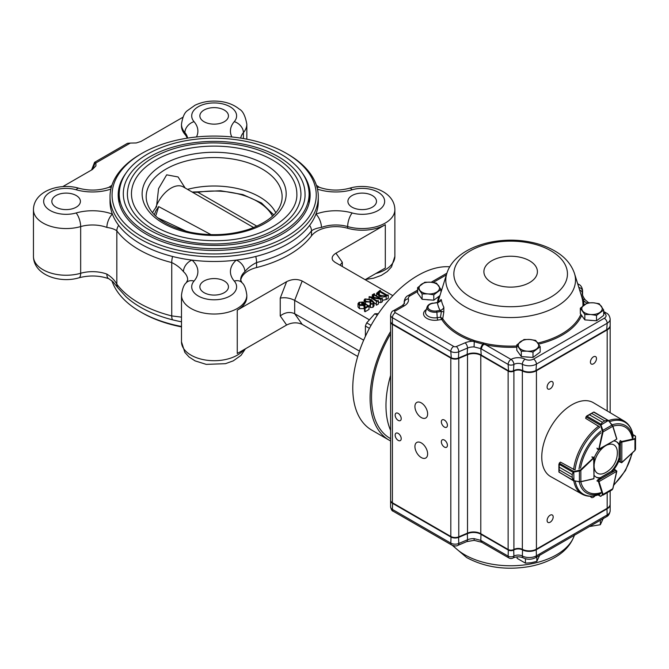 <?xml version="1.0" encoding="UTF-8"?>
<svg xmlns="http://www.w3.org/2000/svg" width="669" height="669" viewBox="0 0 669 669"><rect width="100%" height="100%" fill="white"/><g stroke="black" fill="none" stroke-linecap="round" stroke-linejoin="round"><path stroke-width="1" d="M426.32 309.504A11.298 6.523 0 0 0 425.267 317.223A11.298 6.523 0 0 0 437.743 320.083L441.766 319.464A1.029 0.594 180 0 1 441.799 319.523A1.02 0.786 147.7 0 0 442.736 318.695L443.798 312.164L443.84 307.238A4.081 3.194 -27.1 0 1 440.043 310.416L436.614 310.943A6.866 3.964 180 0 1 428.219 308.125A6.866 3.964 180 0 1 433.094 303.274L438.655 302.463M516.794 345.982A72.294 41.737 180 0 1 486.054 343.64L474.731 340.697L474.246 341.7L483.077 344.184A4.081 2.266 -58.2 0 0 480.785 348.616L474.078 346.918L474.246 341.7L472.732 341.232A1.02 0.435 109.2 0 0 473.242 340.111A72.294 41.737 180 0 1 459.536 333.906A72.294 41.737 180 0 1 442.736 318.695A2.049 0.937 4.7 0 0 442.652 318.603L440.486 317.215L437.242 317.708A9.316 5.377 180 0 1 425.685 311.562L427.115 306.937A7.852 4.532 0 0 0 436.865 312.122L437.242 317.708A2.04 0.426 81.3 0 0 437.743 320.083M474.731 340.697L473.242 340.111M581.804 297.003L582.54 299.971A1.02 0.828 169.5 0 0 583.527 300.54L583.134 299.411A4.081 2.919 -43.7 0 1 585.467 300.072L585.467 300.072C583.51 297.822 581.829 294.042 582.281 293.206L582.281 293.164A30.632 17.687 180 0 1 582.498 291.09L582.498 294.837M440.127 301.293C440.62 299.67 441.022 299.194 441.331 299.863L437.392 302.622A73.632 42.515 0 0 0 440.043 310.416L441.415 311.428A1574.048 1425.204 144.1 0 0 440.486 317.215L441.766 319.464A1.02 0.753 140 0 0 442.652 318.603M421.278 457.563A8.981 5.185 -120 0 0 425.768 458.014A8.981 5.185 -120 0 0 425.768 447.636A8.981 5.185 -120 0 0 416.787 442.452A8.981 5.185 -120 0 0 415.407 449.652A8.981 5.185 -120 0 0 421.278 457.563M421.278 417.556A8.981 5.185 -120 0 0 425.768 418A8.981 5.185 -120 0 0 425.768 407.622A8.981 5.185 -120 0 0 416.787 402.437A8.981 5.185 -120 0 0 415.407 409.637A8.981 5.185 -120 0 0 421.278 417.556M398.18 440.394A4.29 2.475 -120 0 0 400.321 440.603A4.29 2.475 -120 0 0 400.321 435.653A4.29 2.475 -120 0 0 396.031 433.178A4.29 2.475 -120 0 0 395.379 436.614A4.29 2.475 -120 0 0 398.18 440.394M398.18 420.383A4.29 2.475 -120 0 0 400.321 420.6A4.29 2.475 -120 0 0 400.321 415.65A4.29 2.475 -120 0 0 396.031 413.174A4.29 2.475 -120 0 0 395.379 416.611A4.29 2.475 -120 0 0 398.18 420.383M444.383 447.059A4.29 2.475 -120 0 0 446.524 447.277A4.29 2.475 -120 0 0 446.524 442.326A4.29 2.475 -120 0 0 442.234 439.851A4.29 2.475 -120 0 0 441.582 443.279A4.29 2.475 -120 0 0 444.383 447.059M444.383 427.056A4.29 2.475 -120 0 0 446.524 427.265A4.29 2.475 -120 0 0 446.524 422.315A4.29 2.475 -120 0 0 442.234 419.839A4.29 2.475 -120 0 0 441.582 423.276A4.29 2.475 -120 0 0 444.383 427.056M550.144 522.213A4.29 2.475 120 0 0 552.945 518.433A4.29 2.475 120 0 0 552.285 514.996A4.29 2.475 120 0 0 547.995 517.471A4.29 2.475 120 0 0 547.995 522.422A4.29 2.475 120 0 0 550.144 522.213M590.518 496.273A4.29 2.475 120 0 0 591.312 497.418A4.29 2.475 120 0 0 593.462 497.201A4.29 2.475 120 0 0 595.059 495.754M593.462 363.827A4.29 2.475 120 0 0 596.255 360.047A4.29 2.475 120 0 0 595.602 356.61A4.29 2.475 120 0 0 591.312 359.086A4.29 2.475 120 0 0 591.312 364.036A4.29 2.475 120 0 0 593.462 363.827M550.144 388.831A4.29 2.475 120 0 0 552.945 385.06A4.29 2.475 120 0 0 552.285 381.623A4.29 2.475 120 0 0 547.995 384.098A4.29 2.475 120 0 0 547.995 389.049A4.29 2.475 120 0 0 550.144 388.831M610.161 490.962L610.161 504.125A10.211 5.896 180 0 1 607.176 508.289L536.429 549.14A10.211 5.896 180 0 1 522.355 549.341A6.13 3.537 180 0 0 513.917 549.466L513.901 549.475A4.081 2.358 180 0 1 508.122 549.475L480.785 533.686A10.211 5.896 180 0 0 467.514 533.109L467.514 354.712A10.211 5.896 180 0 1 480.785 355.298L508.122 371.078A4.081 2.358 180 0 0 513.901 371.078L513.901 371.078A6.13 3.537 180 0 1 522.355 370.952A10.211 5.896 180 0 0 536.429 370.743L607.176 329.901A10.211 5.896 180 0 0 610.161 325.728A10.211 5.896 180 0 0 610.153 325.477M467.514 354.712L458.775 358.425A6.13 3.537 180 0 1 450.814 358.082L392.402 324.356A6.13 3.537 180 0 1 390.604 321.856A6.13 3.537 180 0 1 390.621 321.605M606.741 329.65L606.741 329.65A9.6 5.544 0 0 0 606.75 329.641L536.429 370.241A10.211 5.896 180 0 1 522.355 370.45A6.13 3.537 0 0 0 513.917 370.567A4.081 2.358 180 0 1 508.122 370.576L480.785 354.796A10.211 5.896 0 0 0 467.514 354.21L458.775 357.923A6.13 3.537 180 0 1 450.814 357.581L392.402 323.855A6.13 3.537 180 0 1 390.604 321.354L390.604 315.191A6.13 3.537 0 0 0 392.402 317.691L392.402 323.855L451.249 357.831A5.511 3.186 0 0 0 458.416 358.141L467.154 354.428A10.821 6.247 180 0 1 481.22 355.047L508.557 370.827A3.47 2.007 0 0 0 513.466 370.827L513.483 370.818A6.74 3.889 180 0 1 522.765 370.685A9.6 5.544 0 0 0 535.994 370.492L607.176 329.399A10.211 5.896 180 0 0 610.161 325.234L610.161 319.071A10.211 5.896 0 0 1 607.176 323.236L606.741 329.65M392.828 324.097A5.511 3.186 0 0 0 392.837 324.105L392.402 323.855L392.837 324.105M467.514 533.109L458.775 536.822A6.13 3.537 180 0 1 450.814 536.471L392.402 502.745A6.13 3.537 180 0 1 390.604 500.245L390.604 321.856M480.785 354.796L481.22 355.047L480.785 348.616L508.122 364.421A4.081 2.358 0 0 0 513.901 364.421L513.483 370.818M536.429 370.241L535.994 370.492L536.429 364.087L607.176 323.236A4.081 2.358 60 0 0 604.283 318.235L533.536 359.086A6.13 3.537 180 0 1 525.098 359.203A10.211 5.896 0 0 0 511.032 359.412L485.711 344.811L483.846 344.368A4.081 2.358 -60 0 0 481.463 349.026M513.901 370.576L513.466 370.827L513.917 364.413A6.13 3.537 180 0 1 522.355 364.287L522.765 370.685M511.032 359.412A4.081 2.358 -120 0 1 513.917 364.413L513.901 364.421A4.081 2.358 -120 0 0 511.016 359.42L511.016 359.42A4.081 2.358 -60 0 0 508.122 364.421L508.557 370.827M441.799 319.523A73.289 42.314 0 0 0 472.732 341.232A14.292 8.254 0 0 0 465.097 342.821L456.358 346.534A2.04 1.179 180 0 1 453.699 346.417L395.287 312.691A4.081 2.358 -60 0 0 392.402 317.691L450.814 351.417L451.249 357.831M579.638 290.045A4.081 3.337 0.2 0 1 582.281 293.164M483.302 343.164L483.077 344.184L483.846 344.368L484.08 343.289M580.801 293.783L583.134 299.411A1.02 0.861 167.1 0 1 582.306 298.826M486.054 343.64L485.711 344.811A73.289 42.314 0 0 0 516.794 347.186M436.614 310.943L436.865 312.122L441.415 311.428A2.04 0.644 -170.7 0 1 443.798 312.164M438.387 302.263L433.094 303.274M610.153 504.376A10.211 5.896 180 0 1 610.161 504.627A10.211 5.896 180 0 1 607.176 508.791L536.429 549.634A10.211 5.896 180 0 1 522.355 549.843A6.13 3.537 0 0 0 513.917 549.96A4.081 2.358 180 0 1 508.122 549.968L480.785 534.188A10.211 5.896 0 0 0 467.514 533.611L458.775 537.324A6.13 3.537 180 0 1 450.814 536.973L392.402 503.247A6.13 3.537 180 0 1 390.604 500.746A6.13 3.537 180 0 1 390.621 500.496M392.619 502.871L392.402 509.41A4.081 2.358 120 0 0 393.247 511.275C392.067 511.049 391.189 509.594 390.604 506.91A6.13 3.537 0 0 0 392.402 509.41L450.814 543.136A6.13 3.537 0 0 0 458.775 543.479L467.514 539.766A10.211 5.896 180 0 1 474.078 538.629L480.785 540.36A4.081 2.442 118.2 0 0 481.747 542.291L508.975 557.996A4.081 4.081 0 0 0 513.056 557.996L513.073 557.988A4.081 2.358 60 0 1 513.064 557.996C516.334 556.491 519.721 556.457 523.208 557.871C527.389 559.777 531.512 559.702 535.576 557.67A4.081 2.358 -120 0 0 536.429 555.797L536.204 549.257M481.003 533.812L480.785 540.36L508.122 556.131A4.081 2.358 0 0 0 513.901 556.131L513.7 549.584M474.078 538.629L474.162 540.351L466.694 541.631A4.081 1.974 67 0 0 467.514 539.766L467.322 533.193M481.463 540.736A4.081 2.358 120 0 0 482.307 542.609M525.75 356.903A8.923 5.151 0 0 0 528.92 357.146M523.978 339.509L516.794 344.903L521.302 351.2L527.147 351.175L532.992 352.086L540.176 346.693L535.668 340.404L529.823 339.484L523.978 339.509M540.176 346.693L540.176 352.053L532.992 357.455L521.302 356.56L516.794 350.272L516.794 344.903M532.992 357.455L532.992 352.086M521.302 356.56L521.302 351.2M520.39 341.742A10.211 5.896 0 0 0 519.052 347.579A10.211 5.896 0 0 0 527.147 351.175A10.211 5.896 0 0 0 536.58 348.917A10.211 5.896 0 0 0 537.918 343.072A10.211 5.896 0 0 0 529.823 339.484A10.211 5.896 0 0 0 520.39 341.742M589.272 320.225A8.923 5.151 0 0 0 592.45 320.468M587.507 302.831L580.324 308.225L584.831 314.522L590.677 314.497L596.522 315.408L603.697 310.015L599.19 303.718L593.353 302.806L587.507 302.831M603.697 310.015L603.697 315.375L596.522 320.777L584.831 319.882L580.324 313.594L580.324 308.225M596.522 320.777L596.522 315.408M584.831 319.882L584.831 314.522M583.92 305.064A10.211 5.896 0 0 0 582.582 310.901A10.211 5.896 0 0 0 590.677 314.497A10.211 5.896 0 0 0 600.11 312.239A10.211 5.896 0 0 0 601.448 306.394A10.211 5.896 0 0 0 593.353 302.806A10.211 5.896 0 0 0 583.92 305.064M426.554 299.637A8.923 5.151 0 0 0 429.732 299.871M424.782 282.243L417.607 287.637L422.114 293.925L427.959 293.908L433.796 294.82L440.98 289.418L436.472 283.129L430.627 282.218L424.782 282.243M439.951 295.564L433.796 300.189L422.114 299.294L417.607 293.005L417.607 287.637M440.98 292.253L440.98 289.418M433.796 300.189L433.796 294.82M422.114 299.294L422.114 293.925M421.194 284.467A10.211 5.896 0 0 0 419.856 290.313A10.211 5.896 0 0 0 427.959 293.908A10.211 5.896 0 0 0 437.392 291.651A10.211 5.896 0 0 0 438.722 285.805A10.211 5.896 0 0 0 430.627 282.218A10.211 5.896 0 0 0 421.194 284.467M600.352 520.273L600.352 524.713L589.916 526.461M603.405 518.141L600.352 524.713M517.095 556.859L517.095 558.339L525.433 563.156L525.433 558.74M536.822 556.951L536.822 561.391L531.127 562.738L525.433 563.156M539.875 554.818L536.822 561.391M594.264 467.698A16.391 9.466 120 0 0 605.019 472.874A22.462 22.462 0 0 0 617.303 451.608A16.391 9.466 120 0 0 607.41 444.893M604.099 446.8A16.391 9.466 120 0 0 594.256 463.818M598.211 494.868L600.913 496.314L602.493 494.483L598.496 481.797A1.02 0.585 -60 0 1 598.471 481.571L598.755 480.074L599.048 481.571L616.726 471.319L614.418 469.655M602.493 494.483L603.062 494.391L602.894 495.177L612.093 489.842L612.812 488.571M602.409 495.085L600.494 496.323L598.061 494.918M619.21 461.359L621.81 462.53L621.844 442.084L620.397 442.585L621.56 441.582A1.02 0.585 -60 0 1 621.769 441.498L620.18 440.587M634.789 450.505L635.533 449.25L635.55 436.33L632.941 434.716M632.907 434.566L635.333 435.962L635.55 438.613L634.956 439.157L634.747 438.621L635.224 438.245M615.572 439.859L598.471 449.359A1.02 0.585 -60 0 1 598.496 449.1L596.915 448.18M598.755 449.526L602.493 431.798L600.478 424.865L602.418 422.281L600.478 424.865M607.728 420.316L608.497 420.742L607.728 420.316L604.759 420.935L607.611 420.165L608.305 420.558L600.503 425.25L586.128 416.946L585.785 418.443L599.232 426.655M607.611 420.165L593.679 412.129L586.654 416.026L586.144 416.871A1.02 0.585 120 0 0 586.128 416.946L585.659 418.276L586.069 416.912M586.027 416.762L589.431 414.772L586.83 416.068L600.938 424.221M608.598 420.634L612.771 426.32L612.093 425.041L602.894 430.334L603.062 431.906L602.493 431.798M612.168 424.907L608.497 420.742M586.638 416.043L586.144 416.871M600.979 425.066L602.894 430.334L602.409 430.51M573.45 471.678L572.187 474.656L573.45 471.678L580.466 469.964L593.445 457.847A1.02 0.585 -60 0 1 593.662 457.688L593.98 477.256M574.378 469.705L560.538 462.162L559.426 463.207A1.02 0.585 120 0 0 559.368 463.266L559.192 467.146L572.187 474.647L572.187 477.348L573.634 480.61L572.948 480.2L572.187 477.365L559.192 469.864L559.025 472.163L559.192 469.847L572.187 477.365M559.359 463.174L560.338 462.145L559.225 463.174L573.793 471.503L573.893 480.685L559.025 472.163M572.187 474.647L559.192 467.154L558.891 464.144M580.466 469.964L580.843 470.399L579.396 471.035L579.413 481.655L580.667 481.822L573.475 480.752L558.908 471.929M593.947 457.855L580.843 470.399L580.859 481.596L593.788 478.795M573.124 472.398L558.891 464.127M579.312 470.524L579.396 471.035L573.885 472.013M573.893 480.685L579.329 481.78M573.801 480.852A42.172 24.352 -60 0 0 582.206 494.224L550.779 476.654A42.674 24.636 -60 0 1 541.765 457.027A42.674 24.636 -60 0 1 560.505 413.96A42.674 24.636 -60 0 1 593.453 402.746L624.378 421.177A42.172 24.352 -60 0 0 608.598 420.592M620.598 440.846A1.02 0.585 120 0 0 619.661 442.184L619.661 445.169A20.421 11.791 120 0 0 616.659 441.841A20.421 11.791 120 0 0 614.209 440.988M612.277 471.419A20.421 11.791 120 0 0 619.661 458.625M594.281 475.517A20.421 11.791 120 0 0 596.246 477.206A20.421 11.791 120 0 0 600.628 478.143L598.036 479.64A1.02 0.585 120 0 0 597.35 481.111M598.797 449.802A20.421 11.791 120 0 0 594.214 457.747M597.35 448.447A1.02 0.585 120 0 0 597.526 449.175A1.02 0.585 120 0 0 597.618 449.217M616.291 441.64A20.421 11.791 120 0 1 618.942 444.751L619.661 445.169M611.826 471.16L611.558 471.001A20.421 11.791 120 0 0 618.942 458.206L619.218 458.365M595.887 476.989A20.421 11.791 120 0 0 599.909 477.725L600.628 478.143M390.604 375.426A89.847 51.873 120 0 0 390.604 430.41M390.604 333.848A89.847 51.873 120 0 0 390.144 438.387L390.604 438.647M56.012 207.198A14.292 8.254 0 0 0 71.591 208.979A14.292 8.254 0 0 0 80.414 201.361A14.292 8.254 0 0 0 66.122 193.107A14.292 8.254 0 0 0 51.831 201.361A14.292 8.254 0 0 0 56.012 207.198M141.962 153.343L140.523 154.179A104.138 60.126 0 0 0 110.025 196.694L110.025 201.361A104.138 60.126 0 0 0 112.4 214.139A104.138 60.126 0 0 0 118.689 225.378A104.138 60.126 0 0 0 172.56 256.478A104.138 60.126 0 0 0 192.028 260.107A104.138 60.126 0 0 0 236.291 260.107A104.138 60.126 0 0 0 255.759 256.478A104.138 60.126 0 0 0 309.622 225.378A104.138 60.126 0 0 0 315.919 214.139A104.138 60.126 0 0 0 318.293 201.361L318.293 196.694A104.138 60.126 0 0 0 287.795 154.179L286.349 153.343A102.098 58.947 0 0 0 141.962 153.343A102.098 58.947 0 0 0 141.97 236.701A102.098 58.947 0 0 0 286.349 236.701A102.098 58.947 0 0 0 286.349 153.343M204.053 121.725A14.292 8.254 0 0 0 219.633 123.514A14.292 8.254 0 0 0 228.455 115.888A14.292 8.254 0 0 0 214.155 107.634A14.292 8.254 0 0 0 199.864 115.888A14.292 8.254 0 0 0 204.053 121.725M352.086 207.198A14.292 8.254 0 0 0 367.666 208.979A14.292 8.254 0 0 0 376.488 201.361A14.292 8.254 0 0 0 362.197 193.107A14.292 8.254 0 0 0 347.905 201.361A14.292 8.254 0 0 0 352.086 207.198M125.713 173.522A95.968 55.41 0 0 0 118.187 195.022A95.968 55.41 0 0 0 146.302 234.2A95.968 55.41 0 0 0 250.883 246.217A95.968 55.41 0 0 0 310.132 195.022A95.968 55.41 0 0 0 302.605 173.522M111.89 280.729A104.138 60.126 0 0 0 140.523 311.896L141.97 312.732A102.098 58.947 0 0 0 141.97 312.732A102.098 58.947 0 0 0 181.491 326.89M364.521 308.593L359.479 308.643L358.015 306.937L358.015 303.601L359.119 302.288L363.075 302.028L363.234 305.415M365.057 311.737L369.012 309.446L369.012 306.109L365.057 308.401L365.057 311.737L364.521 311.261L364.521 307.924L368.034 305.892L364.981 303.943L365.048 307.74M370.166 305.382L368.694 305.909M364.396 304.345L364.061 300.214L364.948 298.918L371.37 299.628L374.03 302.513L372.959 303.969L370.475 304.211L370.392 303.617L372.7 303.726L373.386 302.731L370.71 300.297L370.935 304.278M374.03 302.513L374.03 305.85L372.959 307.297L370.475 307.548L370.392 306.954M369.405 319.841L302.179 281.022C297.295 278.789 292.11 279.006 286.625 281.666L237.261 310.165A32.672 18.866 0 0 0 246.828 296.835L246.828 295.163A32.672 18.866 0 0 1 214.155 314.029A32.672 18.866 0 0 1 181.491 295.163L181.491 341.842A32.672 18.866 0 0 0 207.189 360.273A32.672 18.866 0 0 0 243.859 349.711M181.491 295.163C182.344 288.715 183.95 284.568 186.308 282.728A10.211 7.468 40.7 0 1 194.043 281.055A22.462 12.97 0 0 0 214.155 299.796A22.462 12.97 0 0 0 234.267 281.055A36.753 21.224 0 0 1 236.291 260.107A10.211 7.008 48.2 0 1 244.871 271.639C247.823 267.976 251.72 264.949 256.578 262.557A106.179 61.305 0 0 0 311.495 230.847C313.619 229.216 316.939 228.07 321.446 227.427A26.543 15.328 0 0 1 347.654 226.582L347.654 228.254A32.672 18.866 0 0 0 385.302 224.7L335.938 253.2C332.359 255.458 331.331 257.874 332.844 260.45L334.818 262.181L392.828 295.665M347.654 228.254A26.543 15.328 0 0 0 311.495 235.848A106.179 61.305 0 0 1 256.578 267.558A26.543 15.328 0 0 0 240.706 280.495M386.138 296.225L386.138 299.561L388.254 298.341L388.254 295.004L386.138 296.225C383.646 297.354 381.271 297.22 379.03 295.815L376.63 293.256L380.109 290.296L380.143 291.107L386.866 294.979L388.254 295.004M386.138 299.561L382.375 300.322M378.411 302.154L380.837 302.622L382.375 301.736L382.375 298.399L380.837 299.286L380.837 302.622M376.488 305.131L378.411 304.019L378.411 300.69L376.488 301.803L376.145 304.939L376.563 301.359M374.03 302.798L376.145 304.019M385.302 224.7L385.302 268.043L365.14 279.684M302.179 281.022L294.678 300.364L294.678 313.702L302.179 324.373L357.731 356.452M302.179 324.373C297.295 322.14 292.11 322.349 286.625 325.017L237.261 353.516L237.261 310.165M363.668 340.195L294.678 300.364C289.861 297.956 285.053 297.203 280.236 298.131L280.236 315.935C285.053 312.306 289.861 311.562 294.678 313.702L359.445 351.091M95.876 162.952L94.597 162.308L127.495 143.308L130.304 143.074L95.876 162.952L95.926 165.87L92.389 169.516L62.752 186.634M110.025 196.694A104.138 60.126 0 0 0 140.523 239.201A104.138 60.126 0 0 0 254.011 252.238A104.138 60.126 0 0 0 318.293 196.694M204.053 292.662A14.292 8.254 0 0 0 219.633 294.452A14.292 8.254 0 0 0 228.455 286.825A14.292 8.254 0 0 0 214.155 278.572A14.292 8.254 0 0 0 199.864 286.825A14.292 8.254 0 0 0 204.053 292.662M196.46 136.969A36.753 21.224 0 0 0 194.043 121.666A22.462 12.97 0 0 1 214.155 102.926A22.462 12.97 0 0 1 234.267 121.666A10.211 7.468 40.7 0 1 243.416 132.621A32.672 18.866 0 0 0 246.828 124.225C245.322 115.879 242.805 110.837 239.276 109.097C234.576 105.276 228.857 102.809 222.108 101.705C212.366 100.174 203.351 101.345 195.055 105.209L187.303 110.711C184.468 112.727 182.528 117.234 181.491 124.225L181.491 125.889A32.672 18.866 0 0 0 184.903 134.293A26.543 15.328 0 0 1 187.186 138.174M118.689 225.378A10.211 7.643 143 0 0 116.824 230.847C114.7 229.216 111.38 228.07 106.864 227.427A10.211 4.516 110.4 0 1 112.4 214.139A36.753 21.224 0 0 0 76.124 212.968A22.462 12.97 0 0 1 43.661 201.361A22.462 12.97 0 0 1 76.124 189.745A10.211 3.713 -74 0 1 78.942 188.273C59.784 182.453 33.642 191.008 33.45 209.698A32.672 18.866 0 0 0 80.665 226.582L80.665 273.27A10.211 3.713 74 0 1 78.942 277.802C89.286 275.118 99.255 275.427 108.838 278.722A10.211 4.516 110.4 0 1 106.864 274.106C111.38 276.866 114.7 280.227 116.824 284.2A10.211 7.643 143 0 0 118.028 287.996L125.872 296.601A104.138 60.126 0 0 0 172.56 319.832A104.138 60.126 0 0 0 181.491 321.797M186.308 282.728L187.68 279.943A26.543 15.328 0 0 0 183.448 271.639C180.496 267.976 176.599 264.949 171.741 262.557L171.741 315.91L181.491 317.148M141.962 312.724L140.523 311.896A104.138 60.126 0 0 0 181.491 326.472M130.304 143.074L136.259 142.965L141.008 141.427L182.896 117.267M449.785 266.806A91.887 53.052 120 0 0 417.74 275.544A91.887 53.052 120 0 0 357.714 356.518A91.887 53.052 120 0 0 371.797 430.15L389.124 440.152A91.887 53.052 120 0 0 390.604 440.955M390.604 331.531A91.887 53.052 120 0 0 389.124 440.152M380.151 290.664L380.143 291.107L380.151 290.664M378.462 291.642L377.5 292.972L379.841 295.238L385.796 296.033L386.072 295.439L379.356 291.559L378.462 291.642L378.462 294.335M380.444 290.497L380.444 291.274M379.03 295.815L379.03 297.387M379.356 291.559L379.356 294.895L381.012 295.849M379.356 294.895L378.462 294.97M380.837 299.286L371.496 297.613M376.522 301.385L369.129 296.635L380.151 298.424L373.804 294.761L372.298 294.803L374.222 293.699L374.147 294.569L380.862 298.441L382.375 298.399M374.565 293.892L374.565 294.803M372.298 294.803L372.298 297.003M372.641 295.004L372.641 297.061M373.009 294.786L373.009 297.136M373.804 294.761L373.804 297.287M369.129 296.635L369.129 298.633M371.496 297.504L376.898 300.732L378.411 300.69M370.71 300.297L370.116 302.079L365.508 301.861L364.061 300.214M370.475 307.548L370.392 303.617M369.99 299.879L365.274 299.127L364.689 299.879L366.311 301.418L369.706 301.794L370.383 300.849L369.99 299.879L369.99 301.594M370.116 302.079L370.116 305.407M372.959 303.969L372.959 307.297M365.508 301.861L365.508 303.86M365.274 299.127L365.274 300.732M364.981 303.943L364.061 305.574L364.061 308.911M365.057 308.401L364.521 307.924M363.075 302.028L363.234 302.781L361.703 302.087L359.496 302.463L358.902 303.241L360.307 304.746L363.844 305.173L364.864 303.458L369.012 306.109M364.597 304.278L364.396 303.667L364.396 304.746M359.496 302.463L359.496 304.186M361.703 302.087L361.703 305.332M362.255 302.731L362.255 305.44M364.061 305.574L359.479 305.315L359.479 308.643M359.479 305.315L358.015 303.601M317.123 187.705A10.211 4.516 -69.6 0 1 319.481 187.353C329.064 190.648 339.024 190.949 349.377 188.273A10.211 3.713 74 0 1 352.195 189.745A22.462 12.97 0 0 1 384.658 201.361A22.462 12.97 0 0 1 352.195 212.968A36.753 21.224 0 0 0 315.919 214.139A10.211 4.516 -110.4 0 1 321.446 227.427M111.89 185.338L108.838 187.353A10.211 4.516 69.6 0 1 111.196 187.705M183.448 271.639A10.211 7.008 -48.2 0 1 192.028 260.107A36.753 21.224 0 0 1 194.043 281.055M340.036 265.192L342.319 262.281L335.938 253.2M94.597 162.308L91.561 170.001M275.77 212.792A64.115 37.021 0 0 0 187.521 189.36M156.688 206.621A64.115 37.021 0 0 0 152.549 212.792M185.137 187.989L178.079 176.959L166.665 174.835L158.57 188.591L156.68 205.216M149.906 156.763A90.867 52.458 0 0 0 123.297 193.859C123.447 206.361 130.815 217.576 145.39 227.493C164.725 239.719 188.842 245.699 217.751 245.414C265.417 245.071 306.444 219.917 305.022 193.859A90.867 52.458 0 0 0 248.935 145.39A90.867 52.458 0 0 0 149.906 156.763M155.685 160.092A82.697 47.742 0 0 0 131.458 193.859C131.592 205.191 138.282 215.368 151.537 224.383C169.132 235.521 191.1 240.957 217.433 240.698C260.843 240.397 298.182 217.458 296.852 193.859A82.697 47.742 0 0 0 245.807 149.747A82.697 47.742 0 0 0 155.685 160.092M127.378 193.859A86.778 50.1 0 0 0 214.155 243.959A86.778 50.1 0 0 0 300.941 193.859C300.598 180.781 293.298 169.466 279.032 159.916C260.609 148.292 237.863 142.622 210.794 142.932C188.507 143.584 169.316 148.443 153.218 157.491C136.459 167.375 127.846 179.493 127.378 193.859M272.534 216.171A60.896 35.156 0 0 0 197.915 192.304L256.921 226.197M186.534 231.39L157.625 217.785M155.593 207.967A24.502 14.149 -60 0 1 183.281 186.919L253.693 227.569M154.296 214.716L155.977 210.61L158.695 206.604L211.028 234.652M158.695 206.604L156.028 215.058M273.805 214.933L261.445 202.95L242.922 194.595L220.611 190.749L197.455 191.861A3.27 0.711 -99.1 0 1 197.915 192.304L192.547 192.229M369.405 328.337L365.408 326.029A14.701 8.488 120 0 1 366.712 322.876L374.791 313.769L378.336 313.677M371.044 325.368L366.712 322.876M365.408 336.331L365.408 326.029M377.291 315.216L374.791 313.769M453.122 545.62A64.86 37.447 0 0 0 464.788 554.802A64.86 37.447 0 0 0 529.789 564.101A64.86 37.447 0 0 0 574.387 535.259M464.788 306.586A64.86 37.447 0 0 0 540.694 313.293A64.86 37.447 0 0 0 574.487 273.487C571.234 264.038 564.577 256.478 554.517 250.791C547.167 246.618 538.796 243.65 529.396 241.894C495.052 235.296 454.577 247.923 446.817 273.487A64.86 37.447 0 0 0 464.788 306.586M470.483 297.12A56.806 32.798 0 0 0 565.522 282.418A56.806 32.798 0 0 0 495.946 242.253A56.806 32.798 0 0 0 470.483 297.12M491.732 282.602A26.76 15.446 0 0 0 536.496 275.678A26.76 15.446 0 0 0 503.724 256.762A26.76 15.446 0 0 0 491.732 282.602M582.54 299.971A72.294 41.737 180 0 1 582.9 305.867M580.859 314.346A72.294 41.737 180 0 1 537.901 343.055M438.454 302.246A72.294 41.737 180 0 1 439.5 297.011L446.817 273.487M443.84 307.238A69.676 40.224 180 0 1 441.331 299.863M508.122 549.475L508.122 371.078M513.901 549.475L513.901 371.078L513.917 549.466M522.355 549.341L522.355 370.952M536.429 549.14L536.429 370.743M607.176 508.289L607.176 492.693M607.176 410.925L607.176 329.901M392.402 502.745L392.402 324.356M450.814 536.471L450.814 358.082M458.775 536.822L458.775 358.425M480.785 533.686L480.785 355.298M438.931 296.325A73.289 42.314 0 0 0 437.509 302.405M395.287 312.691A2.04 1.179 180 0 1 395.287 311.026L404.31 305.817A14.292 8.254 0 0 0 408.358 298.817A6.13 3.537 180 0 1 410.089 295.815L417.607 291.475M433.144 282.502L446.39 274.859M453.699 346.417A4.081 2.358 -60 0 0 450.814 351.417A6.13 3.537 0 0 0 458.775 351.769L467.514 348.056A10.211 5.896 180 0 1 474.078 346.918M465.097 342.821A4.081 1.974 -113 0 1 467.514 348.056L467.154 354.428M456.358 346.534A4.081 1.974 -113 0 1 458.775 351.769L458.416 358.141M417.607 290.095L408.048 295.614C405.958 296.534 404.678 298.541 404.21 301.652A10.211 5.896 0 0 0 404.31 302.48A10.211 5.896 180 0 1 404.419 303.316L402.27 305.616A4.081 2.358 60 0 1 404.31 305.817M408.358 298.817A4.081 3.303 -13.9 0 0 404.31 302.48L404.31 303.718M578.852 287.519A4.081 3.312 11.8 0 1 582.498 291.09A10.211 5.896 0 0 0 582.574 290.388L582.574 295.088M525.098 359.203A4.081 2.233 -62.4 0 0 522.355 364.287A10.211 5.896 0 0 0 536.429 364.087A4.081 2.358 60 0 0 533.536 359.086M603.697 312.9L604.283 313.234A6.13 3.537 180 0 1 604.283 318.235M583.937 305.047A73.289 42.314 0 0 0 583.527 300.54A34.713 20.045 0 0 0 586.905 303.149M538.637 344.125A73.289 42.314 0 0 0 581.67 315.467M408.048 295.614A4.081 2.358 60 0 1 410.089 295.815M402.27 305.616L393.247 310.826A4.081 2.358 60 0 1 395.287 311.026M577.815 284.166A4.081 2.358 -60 0 1 578.735 284.35L577.682 283.74M604.283 313.234A4.081 2.358 -60 0 1 606.331 313.033L603.697 311.52M432.835 303.358L432.935 303.099C429.858 303.617 427.917 304.897 427.115 306.937M508.975 557.996A4.081 2.358 120 0 1 508.122 556.131L508.348 549.592M451.031 536.597L450.814 543.136A4.081 2.358 120 0 0 451.659 545.001C454.586 546.13 456.684 546.247 457.956 545.344A4.081 1.974 67 0 0 458.775 543.479L458.583 536.898M513.056 557.996A4.081 2.358 60 0 0 513.901 556.131L513.917 556.123A6.13 3.537 180 0 1 522.355 555.998A10.211 5.896 0 0 0 536.429 555.797L607.176 514.954L606.959 508.415M610.161 510.781C609.685 513.909 608.405 515.916 606.331 516.819A4.081 2.358 -120 0 0 607.176 514.954A10.211 5.896 0 0 0 610.161 510.781L610.161 504.627M523.208 557.871A4.081 2.233 117.6 0 1 522.355 555.998L522.573 549.45M513.073 557.988A4.081 2.358 60 0 0 513.917 556.123L513.683 549.592M615.572 470.324L598.755 480.074L598.019 479.648M598.471 481.571L596.915 480.886M613.205 470.357L600.202 477.9M599.064 481.705L603.062 494.391L612.771 488.763L616.726 470.984M620.364 462.028L620.397 442.585L619.661 442.159M619.235 444.927L619.21 459.963M621.518 462.697L634.931 450.371L634.956 439.157L621.969 442.033L621.769 441.498L634.747 438.621M621.969 442.033L621.56 441.582M612.854 426.212L616.709 439.056L612.771 426.32L603.062 431.906L599.064 449.2M604.768 420.926L591.764 413.434L604.768 420.926L602.426 422.273L589.422 414.78L602.418 422.281M591.772 413.425L589.422 414.78M593.821 458.282L591.856 456.935M593.855 478.644L580.801 481.722M559.192 467.146L559.192 469.864M593.662 457.688L593.947 458.19M579.019 468.936A38.886 22.453 -60 0 1 600.887 431.062M612.127 424.798A38.886 22.453 -60 0 1 633.041 437.743M600.887 493.438A38.886 22.453 -60 0 1 579.22 481.797M599.792 494.257A41.578 24.009 -60 0 1 575.223 481.095M609.526 421.696A41.578 24.009 -60 0 1 633.2 436.389M575.047 469.964A41.578 24.009 -60 0 1 599.792 427.106M573.617 469.638A42.172 24.352 -60 0 1 598.788 426.028M612.904 426.153A37.439 21.617 -60 0 1 632.356 438.237M631.887 453.323A37.439 21.617 -60 0 1 613.799 484.657M600.971 492.601A37.439 21.617 -60 0 1 580.776 481.797M580.55 468.141A37.439 21.617 -60 0 1 600.971 432.784M76.124 189.745A36.753 21.224 0 0 0 110.845 189.126M234.267 121.666A36.753 21.224 0 0 0 231.859 136.969M317.466 189.126A36.753 21.224 0 0 0 352.195 189.745M286.625 281.666L280.236 298.131M280.236 315.935L286.625 325.017M243.416 138.55L243.416 132.621A26.543 15.328 0 0 0 240.74 138.115M181.491 124.225A32.672 18.866 0 0 0 184.903 132.621L184.903 134.293M187.579 138.115A26.543 15.328 0 0 0 184.903 132.621A10.211 7.468 139.3 0 1 194.043 121.666M33.45 209.698L33.45 256.378A32.672 18.866 0 0 0 80.665 273.27A26.543 15.328 0 0 1 106.864 274.106M106.864 227.427A26.543 15.328 0 0 0 80.665 226.582A10.211 3.713 74 0 0 76.124 212.968M172.56 256.478A10.211 3.328 -75.9 0 0 171.741 262.557A106.179 61.305 0 0 1 116.824 230.847L116.824 284.2A106.179 61.305 180 0 0 171.741 315.91A10.211 3.328 104.1 0 0 172.56 319.832M244.871 271.639A26.543 15.328 0 0 0 240.639 279.943L242.002 282.728A10.211 7.468 139.3 0 0 234.267 281.055M255.759 256.478A10.211 3.328 -104.1 0 1 256.578 262.557L256.578 267.558M309.622 225.378A10.211 7.643 -143 0 1 311.495 230.847L311.495 235.848M352.195 212.968A10.211 3.713 -74 0 0 347.654 226.582A32.672 18.866 0 0 0 394.869 209.698L394.869 256.378L391.524 266.889L387.309 271.505L381.297 275.394L373.486 278.212L365.567 279.441M375.819 273.521A32.672 18.866 0 0 0 394.869 256.378M342.319 266.513L342.319 262.281M95.307 162.375L92.581 169.408M166.096 169.048A67.97 39.245 0 0 0 146.436 200.123C149.338 214.9 163.905 225.595 190.13 232.218C210.434 236.257 229.969 235.312 248.743 229.375C268.762 222.066 279.809 212.316 281.883 200.123A67.97 39.245 0 0 0 242.814 161.204A67.97 39.245 0 0 0 166.096 169.048M119.207 193.859A94.948 54.816 0 0 0 214.155 248.676A94.948 54.816 0 0 0 309.111 193.859C308.743 179.601 300.766 167.258 285.178 156.814C265.016 144.086 240.121 137.889 210.476 138.215C186.066 138.935 165.059 144.253 147.439 154.163C129.125 164.967 119.709 178.197 119.207 193.859L119.207 203.083M163.228 164.449A72.026 41.587 0 0 0 195.515 234.025A72.026 41.587 0 0 0 283.731 183.097A72.026 41.587 0 0 0 163.228 164.449M574.487 534.941C571.234 544.39 564.577 551.95 554.517 557.637C547.167 561.818 538.796 564.778 529.396 566.534C506.048 570.44 485.142 567.454 466.694 557.578L452.261 545.302M574.487 273.487L581.863 297.195M610.161 412.706L610.161 325.728M404.21 301.652L404.21 303.918M446.917 273.169L431.171 282.259M393.247 310.826C392.067 311.052 391.189 312.507 390.604 315.191M578.735 284.35C580.826 285.27 582.105 287.285 582.574 290.388M588.687 302.756L585.467 300.072M606.331 313.033C608.439 313.978 609.71 315.985 610.161 319.071M440.068 301.66L440.445 300.757L438.371 302.271M390.604 506.91L390.604 500.746M393.247 511.275L451.659 545.001M457.956 545.344L466.694 541.631M474.162 540.351L481.747 542.291M535.576 557.67L606.331 516.819M602.886 495.177L612.102 489.842L612.879 488.688L616.851 471.152L614.928 469.605M611.709 471.085L600.085 477.825M635.55 438.613L635.533 449.259L634.923 450.505L621.718 462.714L619.419 461.827M619.118 444.86L619.093 458.298M593.119 412.305L594.047 412.079L608.606 420.6L612.871 426.036L616.851 439.023L598.956 449.752L597.45 449.116M573.826 480.852L580.659 481.822L593.905 478.778L594.248 457.922L592.951 456.935M558.883 464.587L558.899 471.586M582.206 494.224C587.307 496.925 593.144 496.95 599.7 494.307M633.2 436.288C632.205 429.289 629.27 424.246 624.378 421.177M632.473 452.779L625.498 470.516L613.624 485.426M246.828 124.225L246.828 139.177M376.63 296.593L376.63 293.256M370.166 307.213L370.166 303.877M363.451 305.825L363.451 302.497M316.42 185.338L319.481 187.353M349.377 188.273C368.535 182.453 394.677 191.008 394.869 209.698M108.838 187.353C99.255 190.648 89.286 190.949 78.942 188.273M242.002 282.728C244.361 284.568 245.975 288.715 246.828 295.163M78.942 277.802C59.784 283.623 33.642 275.068 33.45 256.378M108.838 278.722L113.111 281.908L118.028 287.996M181.491 341.842L184.836 352.362L189.043 356.978L195.064 360.867L206.211 364.371L225.436 363.685L233.264 360.867L241.016 355.364L245.423 348.808M309.111 203.083L309.111 193.859M192.145 192.036L197.455 191.861"/></g></svg>
